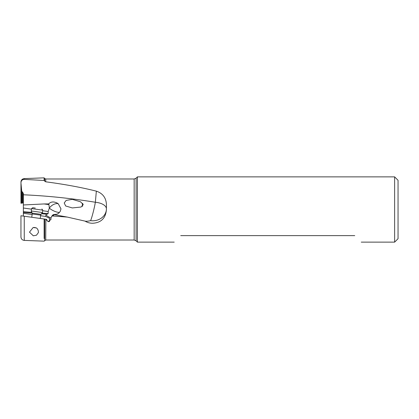 <?xml version="1.0" encoding="UTF-8"?>
<svg xmlns="http://www.w3.org/2000/svg" width="419" height="419" viewBox="0 0 419 419"><rect width="100%" height="100%" fill="white"/><g stroke="black" fill="none" stroke-linecap="round" stroke-linejoin="round"><path stroke-width="0.63" d="M23.37 203.76L23.37 204.964L23.37 203.76M32.09 213.062L23.37 212.396L23.37 213.292L23.37 211.71L31.802 212.349M34.625 227.496L36.469 227.962L33.164 227.496L34.625 227.496M33.164 227.496L29.471 232.142L33.316 235.808L36.474 235.206L38.407 232.597C38.422 230.502 37.778 228.957 36.469 227.962M354.746 235.619C363.53 244.403 363.53 244.403 354.746 235.619C363.53 244.403 363.53 244.403 354.746 235.619L180.72 235.619C172.041 244.298 172.041 244.298 180.72 235.619C172.041 244.298 172.041 244.298 180.72 235.619M137.416 209.5L137.416 176.87L136.102 178.185L136.102 240.815L137.416 242.13L137.416 209.5M398.05 180.296L398.05 209.5L398.05 180.296L394.625 176.87L394.625 242.13L361.257 242.13M398.05 209.5L398.05 238.704L398.05 209.5M83.229 204.519L80.49 201.775L72.293 199.365L66.155 200.397L64.222 202.99L65.663 205.98L72.298 207.934L81.082 207.028L83.229 204.519M82.553 203.341A4.284 1.383 -85.4 0 0 82.417 204.451A4.284 1.383 -85.4 0 0 82.402 206.316M82.632 206.127A3.598 1.163 94.6 0 1 82.643 204.404A3.598 1.163 94.6 0 1 82.747 203.571M23.37 207.29L23.37 206.604M23.37 202.906L23.37 203.252L23.37 202.906L22.149 203.079L23.37 202.906L23.37 194.788C47.363 195.841 71.361 198.328 95.354 202.251C94.27 208.589 91.96 217.461 90.604 220.645A13.701 11.936 180 0 0 92.709 220.787A13.701 11.936 180 0 0 106.41 208.851A13.701 6.725 0 0 0 95.354 202.251L96.349 191.148C103.556 193.599 106.908 198.988 106.41 207.311L106.41 208.851M44.089 203.948L48.672 203.917L48.95 204.629L44.089 203.948L23.37 204.964L23.37 203.252M20.95 203.246L22.149 203.079L22.149 191.761L23.37 193.552L23.37 208.018L31.493 209.16M22.092 203.084L21.112 203.225M23.37 214.036L23.37 216.094L20.966 215.754L44.676 219.085L44.136 219.011L44.136 238.526M44.676 240.501L44.676 219.085L45.86 219.252L45.723 240.014L44.136 241.145L24.25 240.396L24.25 216.214M54.36 214.722L52.537 215.984L67.234 217.068L53.506 214.559L56.544 214.256C57.963 213.941 59.21 212.941 60.284 211.255L60.975 208.872L58.278 203.77A6.851 3.97 -37.3 0 0 57.66 203.629A6.851 3.97 -37.3 0 0 49.327 208.123A6.851 2.069 -153.6 0 0 58.058 212.302A6.851 2.069 -153.6 0 0 59.514 212.313M49.484 221.478L49.741 218.425L49.301 221.546M53.768 214.717L52.815 214.937L51.657 216.356L50.888 218.378L50.998 219.456L48.159 221.651L45.86 219.252L46.567 219.352L47.263 220.803M51.018 218.032A6.851 2.069 26.4 0 1 46.006 215.015A4.824 4.75 8.4 0 0 45.786 216.45L49.741 218.425M48.861 221.651L47.876 221.368M46.006 215.015L46.331 214.146L47.179 214.214L48.148 213.596L48.185 211.506L49.29 208.206M41.471 213.774L46.289 214.146L46.205 214.402M45.786 216.45L40.606 215.722M48.95 204.629L49.295 208.081M48.672 203.917C50.825 201.628 53.69 201.361 57.272 203.115L58.278 203.77M42.691 210.736L48.185 211.506M23.37 208.018L23.37 211.71M32.127 214.523L23.37 213.292L23.37 212.396M23.37 213.292L23.37 215.748M52.537 215.984L51.657 216.356M106.41 209.385L106.41 209.5C105.75 218.121 101.183 222.709 92.709 223.264C89.896 223.254 87.341 222.536 85.036 221.117C86.173 221.405 88.027 221.248 90.604 220.645M67.234 217.068L85.036 221.117M45.723 181.804L45.723 178.986L44.676 178.499L44.676 181.181L45.723 181.804C64.641 184.302 81.516 187.419 96.349 191.148M44.676 181.181L44.136 180.474L44.136 177.855L44.136 180.474L24.25 179.379C22.113 179.583 21.018 180.778 20.966 182.956L21.668 190.781L22.149 191.761M20.966 182.365L20.966 203.246M35.269 208.07L32.734 207.714L35.29 208.07M42.439 212.538L31.242 210.961L31.577 208.589L42.769 210.16L42.439 212.538L41.031 214.334L32.095 213.077L31.242 210.961M136.102 178.185L134.164 178.986L134.164 240.014L136.102 240.815M41.973 213.13L48.148 213.596M24.25 179.379L24.25 178.604L44.136 177.855L44.676 178.499M21.668 190.781L21.668 203.147M22.877 192.436L22.877 202.974M32.095 213.077L32.205 213.957L40.685 215.151L41.031 214.334M174.21 242.13L137.416 242.13M394.625 176.87L137.416 176.87M398.05 238.704L394.625 242.13M24.25 240.396C22.259 240.16 21.165 239.019 20.95 236.971L20.95 215.754M20.966 236.662L20.95 236.971M134.164 240.014L45.723 240.014M134.164 178.986L45.723 178.986M24.25 178.604C22.233 178.866 21.133 180.008 20.95 182.029L20.95 182.029M41.895 209.002L42.769 210.16M32.734 207.714L31.577 208.589M40.685 215.151L40.219 218.461M32.205 213.957L31.739 217.267"/></g></svg>
